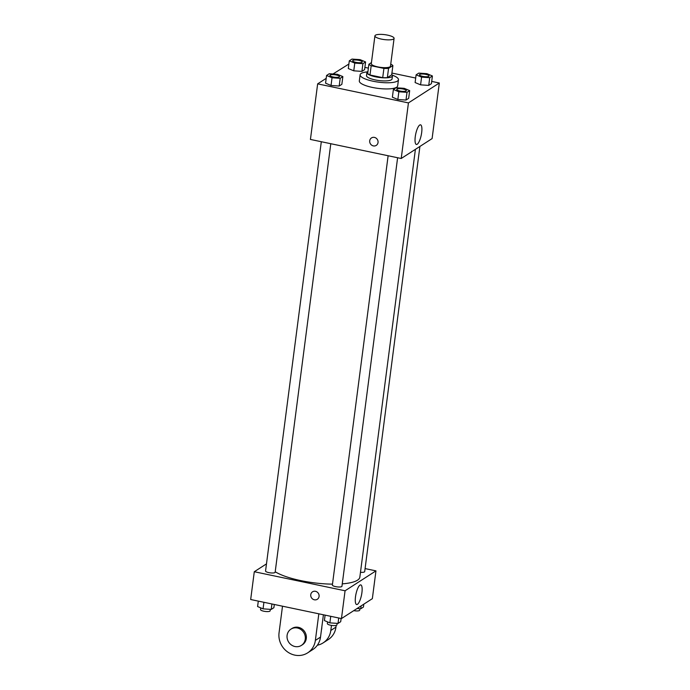 <?xml version="1.0" encoding="UTF-8"?>
<svg xmlns="http://www.w3.org/2000/svg" width="690" height="690" viewBox="0 0 690 690"><rect width="100%" height="100%" fill="white"/><g stroke="black" fill="none" stroke-linecap="round" stroke-linejoin="round"><path stroke-width="1.03" d="M381.415 39.106A9.669 2.475 -172.6 0 1 374.92 35.871A9.669 2.475 -172.6 0 1 384.822 34.664A9.669 2.475 -172.6 0 1 394.085 38.364A9.669 2.475 -172.6 0 1 381.415 39.106M394.085 38.364L390.48 66.154A9.669 2.475 -172.6 0 1 377.801 66.895A9.669 2.475 -172.6 0 1 371.306 63.661L374.92 35.871M392.895 65.576L391.687 74.839L387.357 77.634L388.556 68.37L392.895 65.576A12.472 3.2 -172.6 0 0 390.738 64.144M371.444 62.592L368.891 64.239A12.472 3.2 -172.6 0 0 371.177 65.731L383.916 68.405A12.472 3.2 -172.6 0 0 388.556 68.37M371.177 65.731L369.978 74.994A12.472 3.2 -172.6 0 1 367.684 73.502L368.891 64.239M369.978 74.994L382.709 77.668L383.916 68.405M387.357 77.634A12.472 3.2 -172.6 0 1 382.709 77.668M367.96 71.424A12.886 3.303 7.4 0 0 367.589 71.631A12.886 3.303 7.4 0 0 366.908 72.51A12.886 3.303 7.4 0 0 379.267 77.453A12.886 3.303 7.4 0 0 392.463 75.831A12.886 3.303 7.4 0 0 391.73 74.511M392.463 75.831L392.067 78.919A12.886 3.303 -172.6 0 1 375.17 79.911A12.886 3.303 -172.6 0 1 366.511 75.598L366.908 72.51M392.308 75.167A19.329 4.959 -172.6 0 1 398.458 79.747A19.329 4.959 -172.6 0 1 373.109 81.239A19.329 4.959 -172.6 0 1 360.12 74.77A19.329 4.959 -172.6 0 1 367.235 71.915M398.458 79.747L397.656 85.922A19.329 4.959 -172.6 0 1 372.307 87.414A19.329 4.959 -172.6 0 1 359.318 80.946L360.12 74.77M349.304 60.815L348.295 68.534L353.772 70.82L361.914 71.389L364.587 69.664L365.596 61.945L360.12 59.651L351.978 59.09L349.304 60.815L354.772 63.101L362.914 63.67L365.596 61.945M416.113 74.831L415.113 82.55L420.581 84.844L428.731 85.405L431.405 83.688L432.406 75.969L426.938 73.675L418.787 73.106L416.113 74.831L421.59 77.125L429.732 77.685L432.406 75.969M326.189 78.358L317.65 83.861L408.437 102.913L439.323 83.007L431.699 81.403M415.699 78.048L391.92 73.062M368.382 68.12L364.889 67.387M348.881 64.032L332.96 74.002M326.568 75.469L325.568 83.188L331.036 85.474L339.187 86.043L341.861 84.318L342.861 76.599L337.393 74.304L329.242 73.744L326.568 75.469L332.037 77.754L340.187 78.324L342.861 76.599M393.386 89.484L392.386 97.204L397.854 99.498L405.996 100.059L408.67 98.334L409.679 90.614L404.202 88.329L396.06 87.759L393.386 89.484L398.855 91.779L407.005 92.339L409.679 90.614M439.323 83.007L432.104 138.587L401.218 158.493L310.431 139.44L317.65 83.861M401.218 158.493L408.437 102.913M415.259 136.706A10.031 2.812 -78.1 0 1 420.521 124.83A10.031 2.812 -78.1 0 1 421.219 135.223A10.031 2.812 -78.1 0 1 416.406 144.46A10.031 2.812 -78.1 0 1 415.259 136.706M376.274 145.374A4.433 4.097 57.2 0 1 369.797 142.373A4.433 4.097 57.2 0 1 377.318 139.432A4.433 4.097 57.2 0 1 373.325 145.9A4.433 4.097 57.2 0 1 371.47 137.931M332.485 584.145A45.1 11.566 -172.6 0 1 300.711 580.592A45.1 11.566 -172.6 0 1 275.207 571.734M415.406 149.351L359.852 577.107A45.1 11.566 -172.6 0 1 342.266 583.861M388.125 155.75L332.373 585.008A4.83 1.242 7.4 0 0 337.005 586.862A4.83 1.242 7.4 0 0 341.955 586.259L397.613 157.734M330.795 143.718L275.146 572.234A4.83 1.242 -172.6 0 1 268.807 572.614A4.83 1.242 -172.6 0 1 265.555 570.992L321.307 141.726M419.908 146.444L364.691 571.605A4.83 1.242 -172.6 0 1 360.473 572.295M341.464 618.568L250.677 599.515L254.291 571.725L266.487 563.868L254.291 571.725L345.069 590.778L375.955 570.871L365.079 568.586L375.955 570.871L372.35 598.661L341.464 618.568L345.069 590.778L375.955 570.871M406.324 90.675L406.324 90.649A4.83 1.242 -172.6 0 1 399.993 91.02A4.83 1.242 -172.6 0 1 396.741 89.433A4.83 1.242 -172.6 0 1 396.741 89.415A4.83 1.242 -172.6 0 1 401.692 88.794A4.83 1.242 -172.6 0 1 406.324 90.649A4.83 1.242 -172.6 0 1 406.324 90.675A4.83 1.242 -172.6 0 1 399.984 91.046A4.83 1.242 -172.6 0 1 396.741 89.407L396.741 89.433M392.386 97.204L397.854 99.498L398.855 91.779M397.854 99.498L405.996 100.059L407.005 92.339M405.996 100.059L408.67 98.334M429.059 75.995L429.051 76.021A4.83 1.242 -172.6 0 1 429.051 76.021A4.83 1.242 -172.6 0 1 422.72 76.392A4.83 1.242 -172.6 0 1 419.468 74.779A4.83 1.242 -172.6 0 1 419.468 74.762L419.477 74.753A4.83 1.242 -172.6 0 1 424.428 74.149A4.83 1.242 -172.6 0 1 429.059 75.995A4.83 1.242 -172.6 0 1 422.72 76.366A4.83 1.242 -172.6 0 1 419.477 74.753M415.113 82.55L420.581 84.844L421.59 77.125M420.581 84.844L428.731 85.405L429.732 77.685M428.731 85.405L431.405 83.688M339.506 76.65L339.506 76.633A4.83 1.242 -172.6 0 1 333.175 77.004A4.83 1.242 -172.6 0 1 329.923 75.408A4.83 1.242 -172.6 0 1 329.923 75.4A4.83 1.242 -172.6 0 1 334.874 74.779A4.83 1.242 -172.6 0 1 339.506 76.633A4.83 1.242 -172.6 0 1 339.506 76.65A4.83 1.242 -172.6 0 1 333.166 77.03A4.83 1.242 -172.6 0 1 329.923 75.383L329.923 75.408M325.568 83.188L331.036 85.474L332.037 77.754M331.036 85.474L339.187 86.043L340.187 78.324M339.187 86.043L341.861 84.318M362.241 62.005L362.241 61.979A4.83 1.242 -172.6 0 1 355.902 62.35A4.83 1.242 -172.6 0 1 352.659 60.729A4.83 1.242 -172.6 0 1 357.61 60.125A4.83 1.242 -172.6 0 1 362.241 61.979A4.83 1.242 -172.6 0 1 362.241 62.005A4.83 1.242 -172.6 0 1 355.902 62.376A4.83 1.242 -172.6 0 1 352.65 60.755A4.83 1.242 -172.6 0 1 352.659 60.746M348.295 68.534L353.772 70.82L354.772 63.101M353.772 70.82L361.914 71.389L362.914 63.67M361.914 71.389L364.587 69.664M325.111 615.135L324.404 620.577L329.88 622.872L338.022 623.432L340.696 621.707L341.119 618.49M329.88 622.872L330.734 616.317M338.022 623.432L338.73 617.99M337.134 623.372L336.944 624.855A4.83 1.242 -172.6 0 1 330.605 625.226A4.83 1.242 -172.6 0 1 327.362 623.605L327.586 621.906M357.041 608.52L360.758 608.778L363.432 607.053L363.811 604.164M360.758 608.778L361.129 605.889M359.87 608.718L359.68 610.202A4.83 1.242 -172.6 0 1 353.737 610.65M258.302 601.119L257.594 606.553L263.062 608.847L271.213 609.417L273.887 607.692L274.301 604.475M263.062 608.847L263.916 602.292M271.213 609.417L271.92 603.974M270.325 609.356L270.126 610.831A4.83 1.242 -172.6 0 1 263.796 611.211A4.83 1.242 -172.6 0 1 260.544 609.589L260.768 607.881M310.759 594.677A4.433 4.097 -122.8 0 0 317.322 599.274A4.433 4.097 57.2 0 1 310.759 594.677A4.433 4.097 57.2 0 1 312.518 591.83A4.433 4.097 -122.8 0 0 310.759 594.677M312.518 591.83A4.433 4.097 57.2 0 1 318.366 593.331A4.433 4.097 57.2 0 1 317.322 599.274M254.291 571.725L345.069 590.778M361.914 592.65A10.031 2.812 -78.1 0 1 356.652 604.535A10.031 2.812 -78.1 0 1 355.954 594.142A10.031 2.812 -78.1 0 1 360.767 584.904A10.031 2.812 -78.1 0 1 361.914 592.65M323.412 614.781L320.514 637.094L315.365 640.415A19.329 17.88 57.2 0 1 307.68 652.843A19.329 17.88 57.2 0 1 287.687 652.016A19.329 17.88 57.2 0 1 279.053 632.79L282.503 606.2M307.68 652.843L312.829 649.532A19.329 17.88 -122.8 0 0 320.514 637.094M321.807 627.124A9.669 8.935 57.2 0 1 321.445 629.936M336.185 625.399L335.952 627.141L330.812 630.453L331.467 625.382M330.812 630.453A19.329 17.88 57.2 0 1 323.127 642.89A19.329 17.88 57.2 0 1 317.34 645.228M290.947 629.142L291.974 628.478A9.669 8.935 57.2 0 1 304.721 631.755A9.669 8.935 57.2 0 1 302.444 644.727L301.418 645.392A9.669 8.935 57.2 0 1 294.975 646.53A9.669 8.935 57.2 0 1 287.281 638.837A9.669 8.935 57.2 0 1 290.947 629.142A9.669 8.935 57.2 0 1 303.695 632.42A9.669 8.935 57.2 0 1 301.418 645.392M318.823 613.815L315.365 640.415M335.952 627.141A19.329 17.88 57.2 0 1 328.268 639.578L323.127 642.89"/></g></svg>

